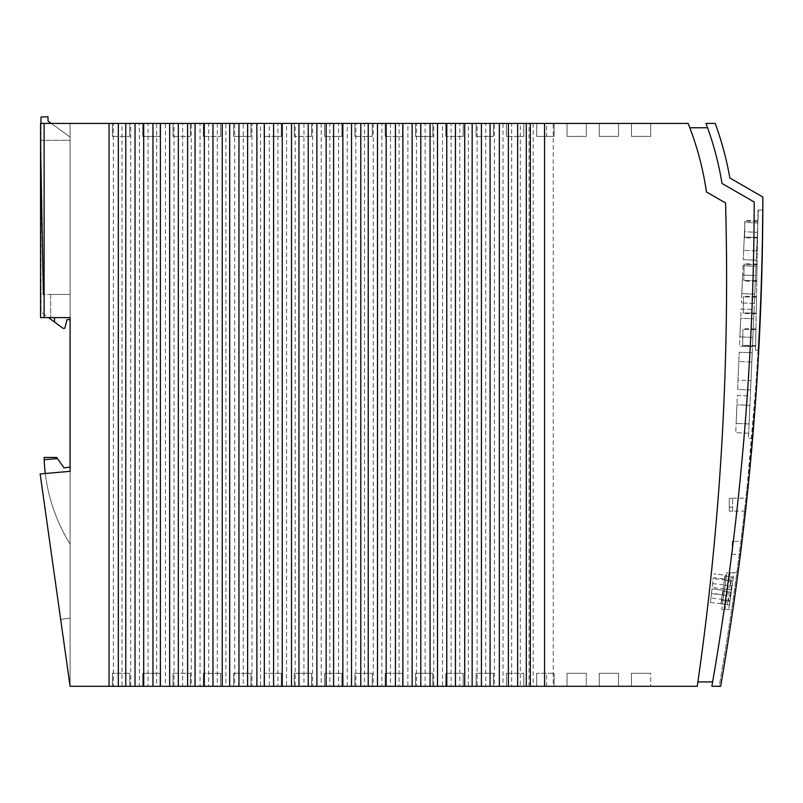 <?xml version="1.0" encoding="UTF-8"?>
<svg xmlns="http://www.w3.org/2000/svg" width="803" height="803" viewBox="0 0 803 803"><rect width="100%" height="100%" fill="white"/><g stroke="black" fill="none" stroke-linecap="round" stroke-linejoin="round"><path stroke-width="0.6" stroke-dasharray="4.01 3.01" d="M747.312 484.922A2857.204 2857.204 0 0 1 719.167 686.294L711.87 686.294A2848.984 2848.984 0 0 0 754.188 202.025L722.017 183.455A316.071 316.071 0 0 0 705.988 123.421L715.222 123.421A324.733 324.733 0 0 1 729.857 177.975L762.519 196.835A2857.204 2857.204 0 0 1 719.167 686.294L720.652 686.294A2857.636 2857.636 0 0 0 748.306 484.952L747.312 484.922L755.753 387.106A2857.204 2857.204 0 0 0 762.519 196.835L762.85 197.026A2857.636 2857.636 0 0 1 756.516 387.126L748.306 484.952M707.584 127.747A316.071 316.071 0 0 1 722.017 183.455L754.188 202.025L722.017 183.455A316.071 316.071 0 0 0 707.584 127.747L689.807 127.747A299.399 299.399 0 0 1 706.429 191.947L725.571 202.958A2838.705 2838.705 0 0 1 697.265 686.294L553.247 686.294L553.247 123.421L688.121 123.421A299.399 299.399 0 0 1 706.429 191.947A299.399 299.399 0 0 0 689.807 127.747M730.168 572.629L733.912 572.629L728.733 609.437L733.912 572.629L726.916 572.629L721.736 609.437L732.938 609.437A2857.636 2857.636 0 0 0 738.057 572.629A2857.636 2857.636 0 0 1 732.938 609.437L721.736 609.437L726.916 572.629L738.057 572.629L730.168 572.629L724.989 609.437M752.642 438.408A2857.636 2857.636 0 0 0 762.82 210.015A2857.636 2857.636 0 0 1 752.642 438.408L748.466 438.408L758.444 210.015L748.466 438.408L752.642 438.408M746.238 504.716L745.846 508.279M745.646 510.136L745.585 510.688M745.545 511.039L732.587 511.21M755.934 329.581L742.946 329.35L755.934 329.581L755.653 345.601L755.934 329.581M755.653 345.601L742.665 345.37L742.946 329.35L742.665 345.37L755.653 345.601M130.759 686.294L130.759 123.421L139.361 123.421L139.361 686.294L121.996 686.294L121.996 123.421L113.384 123.421L113.384 686.294L70.092 686.294L70.092 471.321L40.15 473.941L70.092 686.294L40.15 473.941L70.092 686.294L70.092 471.321L70.092 686.294L40.15 473.941L70.092 471.321L40.15 473.941L70.092 471.321L70.092 686.294L70.092 471.321L40.15 473.941L70.092 686.294L70.092 544.053L70.092 618.099L60.667 619.424L40.15 473.941L70.092 686.294L70.092 471.321L40.15 473.941L70.092 471.321L70.092 123.421L70.092 317.607L70.092 123.421L70.092 317.607L54.504 317.607L54.504 322.033L40.993 312.116L40.993 140.304L40.993 312.116L48.481 317.607L40.562 317.607L40.993 123.421M477.143 686.294L485.745 686.294L485.745 123.421L477.143 123.421L477.143 686.294L468.37 686.294L468.37 123.421L459.768 123.421L459.768 686.294L468.37 686.294M156.625 123.421L148.023 123.421L148.023 686.294L156.625 686.294L156.625 123.421L165.398 123.421L165.398 686.294L156.625 686.294M321.21 123.421L321.21 686.294L329.822 686.294L329.822 123.421L286.581 123.421L286.581 686.294L295.183 686.294L295.183 123.421M233.653 136.41L250.998 136.41L233.653 136.41L250.998 136.41L233.653 136.41L250.998 136.41L233.653 136.41L233.653 123.421L233.653 136.41L233.653 123.421L250.998 123.421L250.998 136.41L250.998 123.421L250.998 136.41L250.998 123.421L233.653 123.421L250.998 123.421L233.653 123.421L233.653 136.41L233.653 123.421L250.998 123.421L250.998 136.41L250.998 123.421L233.653 123.421L233.653 136.41M599.259 136.41L618.511 136.41L599.259 136.41L618.511 136.41L599.259 136.41L618.511 136.41L599.259 136.41L599.259 123.421L618.511 123.421L618.511 136.41L618.511 123.421L618.511 136.41L618.511 123.421L599.259 123.421L599.259 136.41L599.259 123.421L599.259 136.41L599.259 123.421L618.511 123.421L599.259 123.421L618.511 123.421L618.511 136.41L618.511 123.421L599.259 123.421L599.259 136.41M553.247 123.421L529.047 123.421L529.047 686.294L520.274 686.294L520.274 123.421L511.672 123.421L511.672 686.294L503.009 686.294L503.009 123.421L494.407 123.421L494.407 686.294L503.009 686.294M511.672 123.421L503.009 123.421M113.384 123.421L44.115 123.421L70.092 123.421L44.115 123.421L44.115 317.607L44.115 123.421L44.115 317.607L44.115 123.421L44.115 317.607L44.115 123.421L44.115 317.607L44.115 123.421L44.115 317.607L44.115 123.421L70.092 123.421L40.562 123.421L40.562 140.304L70.092 140.304L40.993 140.304L40.993 117.077L48.009 116.706L48.009 121.042L70.092 137.042L51.292 123.421M347.197 686.294L347.197 123.421L355.849 123.421L355.849 686.294L329.822 686.294M631.479 123.421L631.479 136.41L650.721 136.41L631.479 136.41L650.721 136.41L631.479 136.41L650.721 136.41L631.479 136.41L631.479 123.421L631.479 136.41L631.479 123.421L650.721 123.421L650.721 136.41L650.721 123.421L631.479 123.421L631.479 136.41L631.479 123.421L650.721 123.421L650.721 136.41L650.721 123.421L631.479 123.421L650.721 123.421L650.721 136.41L650.721 123.421L631.479 123.421M385.199 123.421L385.199 136.41L402.534 136.41L385.199 136.41L402.534 136.41L385.199 136.41L402.534 136.41L385.199 136.41L385.199 123.421L402.534 123.421L402.534 136.41L402.534 123.421L385.199 123.421L385.199 136.41L385.199 123.421L402.534 123.421L402.534 136.41L402.534 123.421L385.199 123.421L385.199 136.41L385.199 123.421L402.534 123.421L402.534 136.41L402.534 123.421L385.199 123.421M390.489 123.421L390.489 686.294L399.091 686.294L399.091 123.421L355.849 123.421M217.302 123.421L217.302 686.294L208.639 686.294L208.639 123.421L225.904 123.421L225.904 686.294L217.302 686.294M476.119 123.421L476.119 136.41L493.464 136.41L476.119 136.41L493.464 136.41L476.119 136.41L493.464 136.41L476.119 136.41L476.119 123.421L476.119 136.41L476.119 123.421L493.464 123.421L493.464 136.41L493.464 123.421L476.119 123.421L476.119 136.41L476.119 123.421L493.464 123.421L493.464 136.41L493.464 123.421L476.119 123.421M203.35 123.421L203.35 136.41L220.684 136.41L203.35 136.41L220.684 136.41L203.35 136.41L220.684 136.41L203.35 136.41L203.35 123.421L220.684 123.421L220.684 136.41L220.684 123.421L203.35 123.421L203.35 136.41L203.35 123.421L220.684 123.421L220.684 136.41L220.684 123.421L203.35 123.421L203.35 136.41L203.35 123.421L220.684 123.421L220.684 136.41L220.684 123.421L203.35 123.421M324.583 123.421L324.583 136.41L341.917 136.41L324.583 136.41L341.917 136.41L324.583 136.41L341.917 136.41L324.583 136.41L324.583 123.421L341.917 123.421L341.917 136.41L341.917 123.421L341.917 136.41L341.917 123.421L324.583 123.421L324.583 136.41L324.583 123.421L341.917 123.421L324.583 123.421L324.583 136.41L324.583 123.421L341.917 123.421L341.917 136.41L341.917 123.421L324.583 123.421M697.897 681.958A2838.705 2838.705 0 0 0 725.571 202.958A2838.705 2838.705 0 0 1 697.897 681.958L712.612 681.958A2848.984 2848.984 0 0 0 754.188 202.025A2848.984 2848.984 0 0 1 712.612 681.958M281.301 686.294L281.301 673.305L263.966 673.305L281.301 673.305L263.966 673.305L281.301 673.305L263.966 673.305L281.301 673.305L281.301 686.294L263.966 686.294L263.966 673.305L263.966 686.294L263.966 673.305L263.966 686.294L263.966 673.305L263.966 686.294L281.301 686.294L281.301 673.305L281.301 686.294L281.301 673.305L281.301 686.294L263.966 686.294L281.301 686.294M586.29 123.421L586.29 136.41L567.048 136.41L586.29 136.41L567.048 136.41L586.29 136.41L567.048 136.41L586.29 136.41L586.29 123.421L567.048 123.421L567.048 136.41L567.048 123.421L586.29 123.421L586.29 136.41L586.29 123.421L567.048 123.421L567.048 136.41L567.048 123.421L586.29 123.421L586.29 136.41L586.29 123.421L567.048 123.421L567.048 136.41L567.048 123.421L586.29 123.421M311.614 123.421L311.614 136.41L294.269 136.41L311.614 136.41L294.269 136.41L311.614 136.41L294.269 136.41L311.614 136.41L311.614 123.421L294.269 123.421L294.269 136.41L294.269 123.421L311.614 123.421L311.614 136.41L311.614 123.421L294.269 123.421L294.269 136.41L294.269 123.421L311.614 123.421L311.614 136.41L311.614 123.421L294.269 123.421L294.269 136.41L294.269 123.421L311.614 123.421M354.886 686.294L372.231 686.294L372.231 673.305L354.886 673.305L372.231 673.305L354.886 673.305L372.231 673.305L354.886 673.305L372.231 673.305L372.231 686.294L372.231 673.305L372.231 686.294L354.886 686.294L354.886 673.305L354.886 686.294L372.231 686.294L354.886 686.294L354.886 673.305L354.886 686.294L354.886 673.305L354.886 686.294L372.231 686.294L372.231 673.305L372.231 686.294L354.886 686.294M173.036 123.421L173.036 136.41L190.381 136.41L173.036 136.41L190.381 136.41L173.036 136.41L190.381 136.41L173.036 136.41L173.036 123.421L173.036 136.41L173.036 123.421L190.381 123.421L190.381 136.41L190.381 123.421L173.036 123.421L190.381 123.421L190.381 136.41L190.381 123.421L173.036 123.421L173.036 136.41L173.036 123.421L190.381 123.421L190.381 136.41L190.381 123.421L173.036 123.421M415.502 123.421L415.502 136.41L432.847 136.41L415.502 136.41L432.847 136.41L415.502 136.41L415.502 123.421L432.847 123.421L432.847 136.41L415.502 136.41L415.502 123.421L415.502 136.41L432.847 136.41L432.847 123.421L415.502 123.421L432.847 123.421L432.847 136.41L432.847 123.421L415.502 123.421L415.502 136.41L415.502 123.421L432.847 123.421L432.847 136.41L432.847 123.421L415.502 123.421M586.29 673.305L567.048 673.305L586.29 673.305L567.048 673.305L586.29 673.305L567.048 673.305L586.29 673.305L586.29 686.294L586.29 673.305L586.29 686.294L567.048 686.294L586.29 686.294L586.29 673.305L586.29 686.294L567.048 686.294L567.048 673.305L567.048 686.294L586.29 686.294L586.29 673.305M341.917 686.294L324.583 686.294L324.583 673.305L341.917 673.305L324.583 673.305L341.917 673.305L324.583 673.305L341.917 673.305L324.583 673.305L324.583 686.294L341.917 686.294L341.917 673.305L341.917 686.294L341.917 673.305L341.917 686.294L324.583 686.294L324.583 673.305L324.583 686.294L341.917 686.294L341.917 673.305L341.917 686.294L324.583 686.294L324.583 673.305L324.583 686.294L341.917 686.294M742.805 337.36L742.655 346.023L742.805 337.36M757.821 221.367L744.833 221.146L757.821 221.367L757.54 237.387L744.552 237.156L744.833 221.146L744.552 237.156L757.54 237.387L757.821 221.367M756.657 250.917L743.678 250.345L756.657 250.917L757.47 232.318L744.491 231.746L743.678 250.345L744.491 231.746L757.47 232.318L756.657 250.917M755.794 337.591L755.944 328.929L755.794 337.591M732.587 511.18L732.587 498.221L732.587 511.18L729.295 511.18L729.295 504.716L729.295 511.18L732.587 511.18M756.356 305.13L756.506 296.468L756.356 305.13M743.367 304.899L743.518 296.237L743.367 304.899M736.933 404.772L736.12 423.372L736.933 404.772L749.912 405.344L749.099 423.944L736.12 423.372L749.099 423.944L749.912 405.344L736.933 404.772M756.215 313.13L743.227 312.909L743.508 296.889L743.227 312.909L756.215 313.13L756.496 297.12L756.215 313.13M756.787 280.669L757.058 264.659L744.08 264.428L743.799 280.448L744.08 264.428L757.058 264.659L756.787 280.669L743.799 280.448L756.787 280.669M756.496 297.12L743.508 296.889L756.496 297.12M744.692 229.146L744.542 237.808L744.692 229.146M757.681 229.377L757.53 238.039L757.681 229.377M755.573 350.259L758.052 350.259L755.573 350.259L758.012 210.015L755.573 350.259M756.918 272.659L756.767 281.321L756.918 272.659M758.012 210.015L762.459 210.015L758.012 210.015M758.052 350.259A2857.204 2857.204 0 0 0 762.459 210.015A2857.204 2857.204 0 0 1 758.052 350.259M743.006 265.703L741.38 302.902L743.006 265.703L755.984 266.275L743.006 265.703M754.358 303.474L741.38 302.902L754.358 303.474L755.984 266.275L754.358 303.474M754.77 294.169L755.583 275.57L742.604 275.007L741.791 293.607L754.77 294.169L741.791 293.607L742.604 275.007L755.583 275.57L754.77 294.169M757.871 223.013L744.893 222.451L743.277 259.65L744.893 222.451L757.871 223.013L756.245 260.212L743.277 259.65L756.245 260.212L757.871 223.013M750.584 389.987L737.606 389.415L739.232 352.216L737.606 389.415L750.584 389.987L752.21 352.788L739.232 352.216L752.21 352.788L750.584 389.987M740.717 318.259L739.904 336.858L740.717 318.259L753.686 318.831L752.883 337.431L739.904 336.858L752.883 337.431L753.686 318.831L740.717 318.259M743.939 272.438L744.09 263.775L743.939 272.438M533.172 123.421L533.172 686.294L529.047 686.294M520.274 123.421L529.047 123.421M506.432 686.294L506.432 673.305L523.777 673.305L506.432 673.305L523.777 673.305L506.432 673.305L523.777 673.305L506.432 673.305L506.432 686.294L506.432 673.305L506.432 686.294L506.432 673.305L506.432 686.294L523.777 686.294L523.777 673.305L523.777 686.294L506.432 686.294L523.777 686.294L523.777 673.305L523.777 686.294L523.777 673.305L523.777 686.294L506.432 686.294M311.614 673.305L294.269 673.305L311.614 673.305L294.269 673.305L311.614 673.305L294.269 673.305L311.614 673.305L311.614 686.294L311.614 673.305L311.614 686.294L311.614 673.305L311.614 686.294L294.269 686.294L311.614 686.294L311.614 673.305M554.08 686.294L554.08 673.305L536.735 673.305L554.08 673.305L536.735 673.305L554.08 673.305L536.735 673.305L554.08 673.305L554.08 686.294L554.08 673.305L554.08 686.294L554.08 673.305L554.08 686.294L536.735 686.294L554.08 686.294L536.735 686.294L536.735 673.305L536.735 686.294L554.08 686.294L536.735 686.294L536.735 673.305L536.735 686.294L554.08 686.294M142.733 686.294L160.068 686.294L160.068 673.305L142.733 673.305L160.068 673.305L142.733 673.305L160.068 673.305L142.733 673.305L160.068 673.305L160.068 686.294L142.733 686.294L142.733 673.305L142.733 686.294L160.068 686.294L160.068 673.305L160.068 686.294L160.068 673.305L160.068 686.294L142.733 686.294L142.733 673.305L142.733 686.294L142.733 673.305L142.733 686.294L160.068 686.294L142.733 686.294M650.721 673.305L631.479 673.305L650.721 673.305L631.479 673.305L650.721 673.305L631.479 673.305L650.721 673.305L650.721 686.294L631.479 686.294L631.479 673.305L631.479 686.294L631.479 673.305L631.479 686.294L650.721 686.294L631.479 686.294L631.479 673.305L631.479 686.294L650.721 686.294L650.721 673.305M294.269 686.294L294.269 673.305L294.269 686.294L294.269 673.305L294.269 686.294L294.269 673.305L294.269 686.294L311.614 686.294L294.269 686.294M220.684 686.294L220.684 673.305L203.35 673.305L220.684 673.305L203.35 673.305L220.684 673.305L203.35 673.305L220.684 673.305L220.684 686.294L220.684 673.305L220.684 686.294L220.684 673.305L220.684 686.294L203.35 686.294L203.35 673.305L203.35 686.294L220.684 686.294L203.35 686.294L220.684 686.294L203.35 686.294L203.35 673.305L203.35 686.294L203.35 673.305L203.35 686.294L220.684 686.294M173.036 686.294L173.036 673.305L190.381 673.305L173.036 673.305L190.381 673.305L173.036 673.305L190.381 673.305L173.036 673.305L173.036 686.294L173.036 673.305L173.036 686.294L190.381 686.294L190.381 673.305L190.381 686.294L173.036 686.294L173.036 673.305L173.036 686.294L190.381 686.294L190.381 673.305L190.381 686.294L190.381 673.305L190.381 686.294L173.036 686.294M546.612 686.294L546.612 673.305M445.816 686.294L445.816 673.305L463.15 673.305L445.816 673.305L463.15 673.305L445.816 673.305L463.15 673.305L445.816 673.305L445.816 686.294L445.816 673.305L445.816 686.294L463.15 686.294L445.816 686.294L463.15 686.294L463.15 673.305L463.15 686.294L445.816 686.294L445.816 673.305L445.816 686.294L463.15 686.294L463.15 673.305L463.15 686.294L463.15 673.305L463.15 686.294L445.816 686.294M385.199 686.294L385.199 673.305L402.534 673.305L385.199 673.305L402.534 673.305L385.199 673.305L402.534 673.305L385.199 673.305L385.199 686.294L385.199 673.305L385.199 686.294L402.534 686.294L402.534 673.305L402.534 686.294L385.199 686.294L402.534 686.294L385.199 686.294L385.199 673.305L385.199 686.294L402.534 686.294L402.534 673.305L402.534 686.294L402.534 673.305L402.534 686.294L385.199 686.294M129.765 686.294L112.42 686.294L112.42 673.305L129.765 673.305L112.42 673.305L129.765 673.305L112.42 673.305L129.765 673.305L112.42 673.305L112.42 686.294L129.765 686.294L129.765 673.305L129.765 686.294L129.765 673.305L129.765 686.294L129.765 673.305L129.765 686.294L112.42 686.294L129.765 686.294L112.42 686.294L112.42 673.305L112.42 686.294L129.765 686.294M233.653 686.294L250.998 686.294L250.998 673.305L233.653 673.305L250.998 673.305L233.653 673.305L250.998 673.305L233.653 673.305L250.998 673.305L250.998 686.294L233.653 686.294L233.653 673.305L233.653 686.294L233.653 673.305L233.653 686.294L250.998 686.294L250.998 673.305L250.998 686.294L233.653 686.294L233.653 673.305L233.653 686.294L250.998 686.294L250.998 673.305L250.998 686.294L233.653 686.294M618.511 686.294L618.511 673.305L599.259 673.305L618.511 673.305L599.259 673.305L618.511 673.305L599.259 673.305L618.511 673.305L618.511 686.294L618.511 673.305L618.511 686.294L599.259 686.294L618.511 686.294L599.259 686.294L599.259 673.305L599.259 686.294L599.259 673.305L599.259 686.294L618.511 686.294L618.511 673.305L618.511 686.294L599.259 686.294L599.259 673.305L599.259 686.294L618.511 686.294M432.847 686.294L432.847 673.305L415.502 673.305L432.847 673.305L415.502 673.305L432.847 673.305L415.502 673.305L415.502 686.294L432.847 686.294L432.847 673.305L415.502 673.305L415.502 686.294L432.847 686.294L432.847 673.305L432.847 686.294L432.847 673.305L432.847 686.294L415.502 686.294L415.502 673.305L415.502 686.294L432.847 686.294L415.502 686.294L415.502 673.305L415.502 686.294L432.847 686.294M721.977 600.052L720.994 603.886L722.8 591.018L721.536 599.992L729.987 601.176L729.435 605.071L728.783 604.98L729.335 601.015C728.09 599.158 728.321 597.522 730.027 596.087L730.74 592.142L722.8 591.018L730.589 592.112M721.425 603.946L729.435 605.071L731.242 592.212L730.66 596.388L728.512 596.087L730.66 596.388L731.242 592.212L729.104 591.911L727.879 600.594L730.027 600.895L727.879 600.594L727.287 604.769L729.104 591.911L731.242 592.212L729.987 601.176M722.238 594.993L730.027 596.087M721.546 599.921L729.335 601.015M724.356 579.917L723.101 588.88L724.908 576.012L724.356 579.917L732.808 581.101L730.62 581.081L729.987 585.588L732.135 585.889L729.987 585.588L729.405 589.763L731.463 590.054L729.405 589.763L731.212 576.905L733.269 577.186L724.908 576.012L733.35 577.206L731.543 590.064L730.891 589.974L731.443 586.009C730.198 584.152 730.429 582.516 732.135 581.081L732.697 577.106M722.248 594.923L730.7 596.107M476.119 686.294L493.464 686.294L493.464 673.305L476.119 673.305L493.464 673.305L476.119 673.305L493.464 673.305L476.119 673.305L493.464 673.305L493.464 686.294L476.119 686.294L476.119 673.305L476.119 686.294L476.119 673.305L476.119 686.294L476.119 673.305L476.119 686.294L493.464 686.294L476.119 686.294L493.464 686.294L493.464 673.305L493.464 686.294L493.464 673.305L493.464 686.294L476.119 686.294M567.048 686.294L586.29 686.294L567.048 686.294L567.048 673.305L567.048 686.294M44.115 123.421L70.092 123.421L44.115 123.421L70.092 123.421L44.115 123.421L70.092 123.421L44.115 123.421L70.092 123.421L44.115 123.421L70.092 123.421L44.115 123.421L70.092 123.421L70.092 317.607L70.092 123.421L70.092 317.607L70.092 123.421L70.092 317.607L54.504 317.607L54.504 322.033L63.076 328.337L64.802 328.337L66.97 319.674L70.092 319.674L70.092 123.421L70.092 317.607L70.092 123.421L70.092 317.607L44.115 317.607L70.092 317.607L44.115 317.607L70.092 317.607L70.092 123.421L44.115 123.421L70.092 123.421L44.115 123.421L70.092 123.421L44.115 123.421L44.115 317.607L44.115 123.421L44.115 317.607L44.115 123.421L44.115 317.607L44.115 123.421L44.115 317.607L44.115 123.421L44.115 317.607L70.092 317.607L70.092 123.421L70.092 294.45L50.669 294.45L50.669 317.607L50.669 294.45L70.092 294.45L43.362 294.45L40.562 123.421L40.562 140.304L70.092 140.304L70.092 137.042L70.092 140.304L40.562 140.304L40.562 317.607L40.562 146.608M112.42 686.294L112.42 673.305L112.42 686.294M112.42 123.421L112.42 136.41L129.765 136.41L112.42 136.41L129.765 136.41L112.42 136.41L129.765 136.41L112.42 136.41L112.42 123.421L112.42 136.41L112.42 123.421L129.765 123.421L129.765 136.41L129.765 123.421L112.42 123.421L129.765 123.421L112.42 123.421L112.42 136.41L112.42 123.421L129.765 123.421L129.765 136.41L129.765 123.421L129.765 136.41L129.765 123.421L112.42 123.421M286.581 686.294L277.918 686.294L277.918 123.421L269.316 123.421L269.316 686.294L260.543 686.294L260.543 123.421L251.941 123.421L251.941 686.294L243.279 686.294L243.279 123.421L234.677 123.421L234.677 686.294L225.904 686.294M269.316 123.421L260.543 123.421M506.432 123.421L506.432 136.41L523.777 136.41L506.432 136.41L523.777 136.41L506.432 136.41L523.777 136.41L506.432 136.41L506.432 123.421L523.777 123.421L523.777 136.41L523.777 123.421L506.432 123.421L506.432 136.41L506.432 123.421L523.777 123.421L523.777 136.41L523.777 123.421L506.432 123.421L506.432 136.41L506.432 123.421L523.777 123.421L523.777 136.41L523.777 123.421L506.432 123.421M650.721 686.294L631.479 686.294L650.721 686.294M536.735 136.41L554.08 136.41L536.735 136.41L554.08 136.41L536.735 136.41L554.08 136.41L536.735 136.41L536.735 123.421L536.735 136.41L536.735 123.421L554.08 123.421L554.08 136.41L554.08 123.421L536.735 123.421L554.08 123.421L554.08 136.41L554.08 123.421L536.735 123.421L536.735 136.41M303.956 123.421L303.956 686.294L295.183 686.294M463.15 123.421L463.15 136.41L445.816 136.41L463.15 136.41L445.816 136.41L463.15 136.41L445.816 136.41L463.15 136.41L463.15 123.421L463.15 136.41L463.15 123.421L445.816 123.421L445.816 136.41L445.816 123.421L463.15 123.421L445.816 123.421L445.816 136.41L445.816 123.421L463.15 123.421L463.15 136.41L463.15 123.421L445.816 123.421L445.816 136.41L445.816 123.421L463.15 123.421M442.503 686.294L451.105 686.294L451.105 123.421L442.503 123.421L442.503 686.294L433.73 686.294L433.73 123.421L425.128 123.421L425.128 686.294L433.73 686.294M354.886 123.421L354.886 136.41L372.231 136.41L354.886 136.41L372.231 136.41L354.886 136.41L372.231 136.41L354.886 136.41L354.886 123.421L354.886 136.41L354.886 123.421L372.231 123.421L372.231 136.41L372.231 123.421L354.886 123.421L372.231 123.421L372.231 136.41L372.231 123.421L354.886 123.421L354.886 136.41L354.886 123.421L372.231 123.421L372.231 136.41L372.231 123.421L354.886 123.421M263.966 123.421L263.966 136.41L281.301 136.41L263.966 136.41L281.301 136.41L263.966 136.41L281.301 136.41L263.966 136.41L263.966 123.421L281.301 123.421L281.301 136.41L281.301 123.421L263.966 123.421L263.966 136.41L263.966 123.421L281.301 123.421L281.301 136.41L281.301 123.421L263.966 123.421L263.966 136.41L263.966 123.421L281.301 123.421L281.301 136.41L281.301 123.421L263.966 123.421M303.956 686.294L312.558 686.294L312.558 123.421M477.143 123.421L468.37 123.421M536.735 686.294L536.735 673.305L536.735 686.294M493.464 123.421L493.464 136.41L493.464 123.421M553.247 686.294L533.172 686.294M373.224 123.421L373.224 686.294L364.462 686.294L364.462 123.421M139.361 123.421L148.023 123.421M139.361 686.294L148.023 686.294M174 686.294L174 123.421L182.662 123.421L182.662 686.294L165.398 686.294M442.503 123.421L433.73 123.421M208.639 123.421L200.037 123.421L200.037 686.294L191.265 686.294L191.265 123.421L182.662 123.421M200.037 123.421L191.265 123.421M191.265 686.294L182.662 686.294M364.462 686.294L355.849 686.294M277.918 123.421L286.581 123.421M121.996 686.294L113.384 686.294M407.864 686.294L416.466 686.294L416.466 123.421L407.864 123.421L407.864 686.294L399.091 686.294M407.864 123.421L399.091 123.421M347.197 123.421L338.585 123.421L338.585 686.294M208.639 686.294L200.037 686.294M243.279 686.294L234.677 686.294M174 123.421L165.398 123.421M312.558 686.294L321.21 686.294M130.759 123.421L121.996 123.421M234.677 123.421L225.904 123.421M243.279 123.421L251.941 123.421M451.105 686.294L459.768 686.294M451.105 123.421L459.768 123.421M338.585 123.421L329.822 123.421M277.918 686.294L269.316 686.294M520.274 686.294L511.672 686.294M260.543 686.294L251.941 686.294M373.224 686.294L381.826 686.294L381.826 123.421M381.826 686.294L390.489 686.294M416.466 686.294L425.128 686.294M416.466 123.421L425.128 123.421M485.745 123.421L494.407 123.421M485.745 686.294L494.407 686.294M754.097 309.526L752.471 346.725L754.097 309.526L741.119 308.964L739.493 346.163L741.119 308.964L754.097 309.526M750.323 396.04L748.697 433.239L750.323 396.04L737.345 395.477L735.719 432.676L737.345 395.477L750.323 396.04M750.986 380.682L751.799 362.083L750.986 380.682L738.017 380.12L738.82 361.521L738.017 380.12L750.986 380.682M758.444 210.015L762.82 210.015L758.444 210.015M723.804 594.762L722.519 603.896L724.426 590.335L711.98 588.92L710.434 602.511L711.98 588.92L724.426 590.335L723.804 594.762L711.478 593.357M710.434 602.511L722.519 603.896M721.536 599.992L720.994 603.886L728.783 604.98M57.485 458.563L64.019 467.898L70.092 467.045L64.019 467.898L56.712 457.459L44.115 457.459A173.187 173.187 0 0 0 45.299 473.489A173.187 173.187 0 0 1 44.185 459.728L57.485 458.563L64.019 467.898L70.092 467.045L70.092 618.099L70.092 544.053L70.092 618.099L60.667 619.424L70.092 618.099L70.092 544.053L70.092 618.099L60.667 619.424L40.15 473.941L70.092 686.294L70.092 471.321L70.092 686.294L70.092 471.321L70.092 686.294L70.092 544.053L70.092 618.099L60.667 619.424L40.15 473.941L70.092 686.294L70.092 471.321L40.15 473.941L60.667 619.424L70.092 618.099L70.092 467.045L70.092 686.294L70.092 471.321L45.299 473.489A173.187 173.187 0 0 0 70.092 544.053L70.092 686.294L70.092 471.321L40.15 473.941L70.092 686.294L70.092 471.321L70.092 686.294L70.092 544.053L70.092 686.294L40.15 473.941L70.092 686.294L40.15 473.941L45.299 473.489A173.187 173.187 0 0 0 70.092 544.053A173.187 173.187 0 0 1 45.299 473.489L40.15 473.941L70.092 686.294L70.092 544.053A173.187 173.187 0 0 1 45.299 473.489L70.092 471.321L40.15 473.941L70.092 686.294L40.15 473.941L45.299 473.489A173.187 173.187 0 0 0 70.092 544.053A173.187 173.187 0 0 1 45.299 473.489L40.15 473.941L45.299 473.489A173.187 173.187 0 0 0 70.092 544.053A173.187 173.187 0 0 1 45.299 473.489L40.15 473.941L70.092 686.294L40.15 473.941L70.092 686.294L40.15 473.941L45.299 473.489L40.15 473.941L60.667 619.424L40.15 473.941L45.299 473.489A173.187 173.187 0 0 0 70.092 544.053A173.187 173.187 0 0 1 45.299 473.489L40.15 473.941L70.092 686.294L40.15 473.941L70.092 471.321L40.15 473.941L70.092 686.294L40.15 473.941L70.092 471.321M54.504 322.033L54.504 317.607L40.562 317.607L70.092 317.607L44.115 317.607L70.092 317.607L44.115 317.607L70.092 317.607L44.115 317.607L70.092 317.607L44.115 317.607L70.092 317.607L70.092 123.421L70.092 294.45L44.115 294.45M142.733 136.41L160.068 136.41L142.733 136.41L160.068 136.41L142.733 136.41L160.068 136.41L142.733 136.41L142.733 123.421L160.068 123.421L160.068 136.41L160.068 123.421L142.733 123.421L142.733 136.41L142.733 123.421L142.733 136.41L142.733 123.421L160.068 123.421L160.068 136.41L160.068 123.421L142.733 123.421L160.068 123.421L160.068 136.41L160.068 123.421L142.733 123.421L142.733 136.41M546.612 123.421L554.08 123.421L554.08 136.41L554.08 123.421L536.735 123.421L546.612 123.421L546.612 136.41M70.092 123.421L40.562 123.421L70.092 123.421L70.092 294.45L70.092 123.421M712.592 583.58L725.169 585.016L725.992 579.154L713.265 577.698L712.151 587.455L713.265 577.698M725.169 585.016L726.534 575.329L713.696 573.864L726.534 575.329L725.992 579.154M60.667 619.424L40.15 473.941L45.299 473.489L40.15 473.941L60.667 619.424L70.092 618.099L60.667 619.424M44.185 459.728A173.187 173.187 0 0 0 70.092 544.053A173.187 173.187 0 0 1 45.299 473.489M44.115 317.607L70.092 317.607M54.504 317.607L48.481 317.607M752.471 346.725L739.493 346.163L752.471 346.725M748.697 433.239L735.719 432.676L748.697 433.239M751.799 362.083L738.82 361.521L751.799 362.083M732.587 507.185L729.295 507.185L732.587 507.185L729.295 507.185L729.295 498.312L729.295 507.185L732.587 507.185M732.326 541.242L731.894 554.231L732.326 541.242L742.002 541.563M731.894 554.231L740.406 554.512M729.295 498.312L732.587 498.312L729.295 498.312M730.891 589.974L723.101 588.88L723.644 584.985M723.654 584.915L731.443 586.009M724.346 579.977L732.135 581.081M724.085 585.046L732.095 586.17L731.543 590.064L733.35 577.206L731.212 576.905L730.62 581.081L732.768 581.382L733.35 577.206L732.808 581.101M732.095 586.17L731.543 590.064L723.533 588.94M755.753 387.106L756.516 387.126M725.34 576.072L724.798 579.967M723.232 591.088L722.69 594.983M723.764 595.053L711.438 593.648M724.426 590.335L711.98 588.92M724.627 588.88L712.151 587.455M723.152 599.429L710.946 598.034M725.872 580.047L713.154 578.592M755.944 328.929L742.956 328.708M756.506 296.468L743.518 296.237M757.53 238.039L744.542 237.808M757.078 264.006L744.09 263.775M756.767 281.321L743.789 281.09M732.587 498.221L746.931 498.221M756.205 313.782L743.217 313.551M755.643 346.244L742.655 346.023M757.831 220.725L744.843 220.494"/><path stroke-width="1.2" d="M729.857 177.975A324.733 324.733 0 0 0 715.222 123.421L705.988 123.421A316.071 316.071 0 0 1 722.017 183.455L754.188 202.025A2848.984 2848.984 0 0 1 711.87 686.294L720.652 686.294A2857.636 2857.636 0 0 0 762.85 197.026L729.857 177.975M745.846 508.279L745.726 509.403M745.716 509.503L745.646 510.136M745.525 511.21L746.238 504.716C747.131 496.344 747.131 496.344 746.238 504.716C747.131 496.344 747.131 496.344 746.238 504.716M742.002 541.563L740.406 554.512L742.002 541.563M368.236 686.294L377.5 686.294L377.5 123.421L368.236 123.421L368.236 686.294L360.788 686.294L360.788 123.421L368.236 123.421M44.115 123.421L44.115 317.607L40.562 317.607L40.562 123.421L118.322 123.421L118.322 686.294L109.057 686.294L109.057 123.421M360.788 686.294L351.523 686.294L351.523 123.421L360.788 123.421M169.674 123.421L169.674 686.294L160.409 686.294L160.409 123.421L195.049 123.421L195.049 686.294L204.313 686.294L204.313 123.421L229.688 123.421L229.688 686.294L238.953 686.294L238.953 123.421L264.317 123.421L264.317 686.294L273.592 686.294L273.592 123.421L298.957 123.421L298.957 686.294L308.222 686.294L308.222 123.421L342.861 123.421L342.861 686.294L333.596 686.294L333.596 123.421M697.897 681.958L712.612 681.958M143.697 123.421L143.697 686.294L152.961 686.294L152.961 123.421L135.034 123.421L135.034 686.294L118.322 686.294M707.584 127.747L689.807 127.747M222.24 123.421L222.24 686.294L212.976 686.294L212.976 123.421M282.244 123.421L282.244 686.294L291.509 686.294L291.509 123.421M688.121 123.421A299.399 299.399 0 0 1 706.429 191.947L725.571 202.958A2838.705 2838.705 0 0 1 697.265 686.294L544.575 686.294L544.575 123.421L688.121 123.421M530.351 123.421L530.351 686.294L526.296 686.294L526.296 123.421L544.575 123.421M530.351 686.294L544.575 686.294M490.071 123.421L499.346 123.421L499.346 686.294L490.071 686.294L490.071 123.421L481.419 123.421L481.419 686.294L472.154 686.294L472.154 123.421L481.419 123.421M446.779 123.421L446.779 686.294L455.442 686.294L455.442 123.421L437.515 123.421L437.515 686.294L446.779 686.294M212.976 686.294L204.313 686.294M395.427 123.421L386.163 123.421L386.163 686.294L395.427 686.294L395.427 123.421L402.875 123.421L402.875 686.294L412.14 686.294L412.14 123.421L437.515 123.421M256.88 123.421L256.88 686.294L247.605 686.294L247.605 123.421M316.884 123.421L316.884 686.294L308.222 686.294M517.634 123.421L517.634 686.294L508.369 686.294L508.369 123.421L526.296 123.421M160.409 686.294L152.961 686.294M160.409 123.421L152.961 123.421M247.605 686.294L238.953 686.294M195.049 123.421L204.313 123.421M455.442 686.294L464.706 686.294L464.706 123.421L455.442 123.421M178.336 123.421L178.336 686.294L187.601 686.294L187.601 123.421M526.296 686.294L517.634 686.294M386.163 686.294L377.5 686.294M386.163 123.421L377.5 123.421M508.369 686.294L499.346 686.294M508.369 123.421L499.346 123.421M125.77 686.294L125.77 123.421L118.322 123.421M187.601 686.294L195.049 686.294M420.802 123.421L420.802 686.294L430.067 686.294L430.067 123.421M291.509 686.294L298.957 686.294M472.154 686.294L464.706 686.294M472.154 123.421L464.706 123.421M420.802 686.294L412.14 686.294M282.244 686.294L273.592 686.294M298.957 123.421L308.222 123.421M351.523 123.421L342.861 123.421M351.523 686.294L342.861 686.294M222.24 686.294L229.688 686.294M125.77 123.421L135.034 123.421M143.697 686.294L135.034 686.294M178.336 686.294L169.674 686.294M430.067 686.294L437.515 686.294M256.88 686.294L264.317 686.294M316.884 686.294L333.596 686.294M326.148 686.294L326.148 123.421M395.427 686.294L402.875 686.294M402.875 123.421L412.14 123.421M264.317 123.421L273.592 123.421M44.115 317.607L70.092 317.607L70.092 471.321L40.15 473.941L70.092 686.294L109.057 686.294M229.688 123.421L238.953 123.421M490.071 686.294L481.419 686.294M44.185 459.728A173.187 173.187 0 0 1 44.115 457.459L56.712 457.459L57.485 458.563L44.185 459.728A173.187 173.187 0 0 0 45.299 473.489M40.993 123.421L40.993 117.077L48.009 116.706L48.009 121.042L51.292 123.421M54.504 317.607L54.504 322.033L63.076 328.337L64.802 328.337L66.97 319.674L70.092 319.674L70.092 317.607M70.092 471.321L70.092 467.045L64.019 467.898L57.485 458.563M48.481 317.607L54.504 322.033M40.562 146.608L43.362 294.45L44.115 294.45"/></g></svg>
